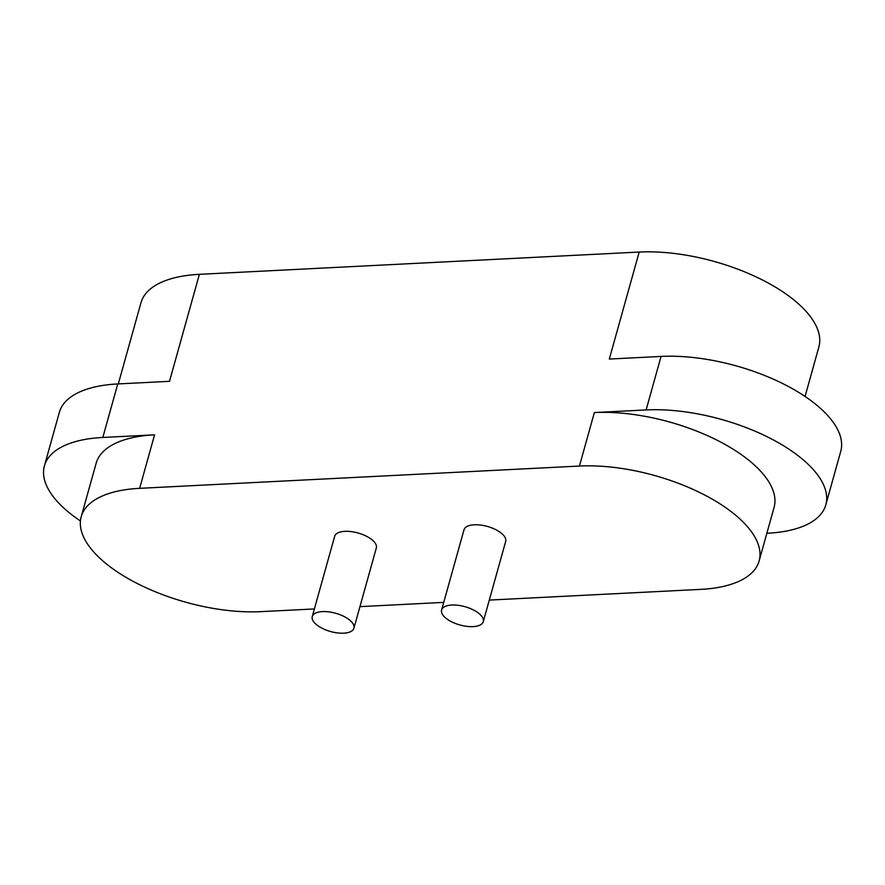 <?xml version="1.0" encoding="UTF-8"?>
<svg xmlns="http://www.w3.org/2000/svg" width="885" height="885" viewBox="0 0 885 885"><rect width="100%" height="100%" fill="white"/><g stroke="black" fill="none" stroke-linecap="round" stroke-linejoin="round"><path stroke-width="1.33" d="M480.555 614.909A21.627 9.481 -164.4 0 0 458.187 605.318A21.627 9.481 -164.4 0 0 441.604 610.008A21.627 9.481 -164.4 0 0 459.89 624.965A21.627 9.481 -164.4 0 0 483.276 621.646A21.627 9.481 -164.4 0 0 480.555 614.909M441.604 610.008L464.017 529.761A21.627 9.481 15.6 0 1 480.599 525.059A21.627 9.481 15.6 0 1 502.957 534.662A21.627 9.481 15.6 0 1 505.689 541.399L483.276 621.646M351.201 621.469A21.627 9.481 -164.4 0 0 328.833 611.867A21.627 9.481 -164.4 0 0 312.25 616.568A21.627 9.481 -164.4 0 0 330.536 631.514A21.627 9.481 -164.4 0 0 353.923 628.195A21.627 9.481 -164.4 0 0 351.201 621.469M312.25 616.568L334.663 536.31A21.627 9.481 15.6 0 1 351.245 531.608A21.627 9.481 15.6 0 1 373.603 541.211A21.627 9.481 15.6 0 1 376.335 547.948L353.923 628.195M825.816 504.837L840.75 451.328A123.612 54.195 -164.4 0 0 787.55 386.048A123.612 54.195 -164.4 0 0 661.051 356.434L646.116 409.932A123.612 54.195 15.6 0 1 772.616 439.546A123.612 54.195 15.6 0 1 825.816 504.837A123.612 54.195 15.6 0 1 767.406 533.246L766.864 533.279M646.116 409.932L594.366 412.554L579.432 466.052L139.631 488.332L154.565 434.834L102.826 437.455L117.76 383.946A123.612 54.195 -164.4 0 0 59.35 412.366L44.416 465.864A123.612 54.195 15.6 0 1 102.826 437.455M579.432 466.052A123.612 54.195 15.6 0 1 705.931 495.677A123.612 54.195 15.6 0 1 759.131 560.957L774.065 507.448A123.612 54.195 -164.4 0 0 720.877 442.168A123.612 54.195 -164.4 0 0 594.366 412.554M661.051 356.434L609.311 359.056L639.18 252.048L199.379 274.328A123.612 54.195 -164.4 0 0 140.969 302.736L118.302 383.924M199.379 274.328L169.5 381.324L117.76 383.946M80.435 520.966A123.612 54.195 15.6 0 1 44.416 465.864M154.565 434.834A123.612 54.195 -164.4 0 0 96.155 463.253L81.21 516.751A123.612 54.195 15.6 0 1 139.631 488.332M759.131 560.957A123.612 54.195 15.6 0 1 700.721 589.377L489.294 600.085M805.062 396.458L818.879 346.942A123.612 54.195 -164.4 0 0 765.691 281.662A123.612 54.195 -164.4 0 0 639.18 252.048M314.385 608.946L260.92 611.646A123.612 54.195 15.6 0 1 134.409 582.031A123.612 54.195 15.6 0 1 81.21 516.751M359.941 606.634L443.739 602.386"/></g></svg>
